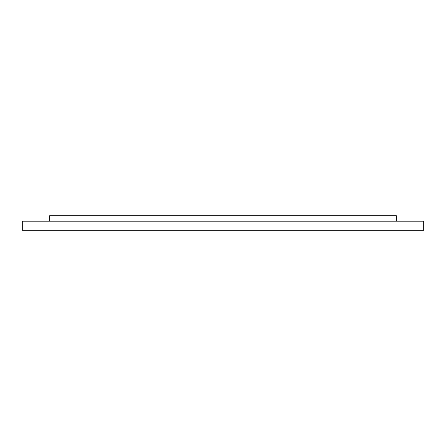 <?xml version="1.0" encoding="UTF-8"?>
<svg xmlns="http://www.w3.org/2000/svg" width="446" height="446" viewBox="0 0 446 446"><rect width="100%" height="100%" fill="white"/><g stroke="black" fill="none" stroke-linecap="round" stroke-linejoin="round"><path stroke-width="0.67" d="M49.668 221.177L49.668 215.702L396.332 215.702L396.332 221.177M423.7 230.298L22.3 230.298L22.3 221.177L423.7 221.177L423.7 230.298"/></g></svg>
